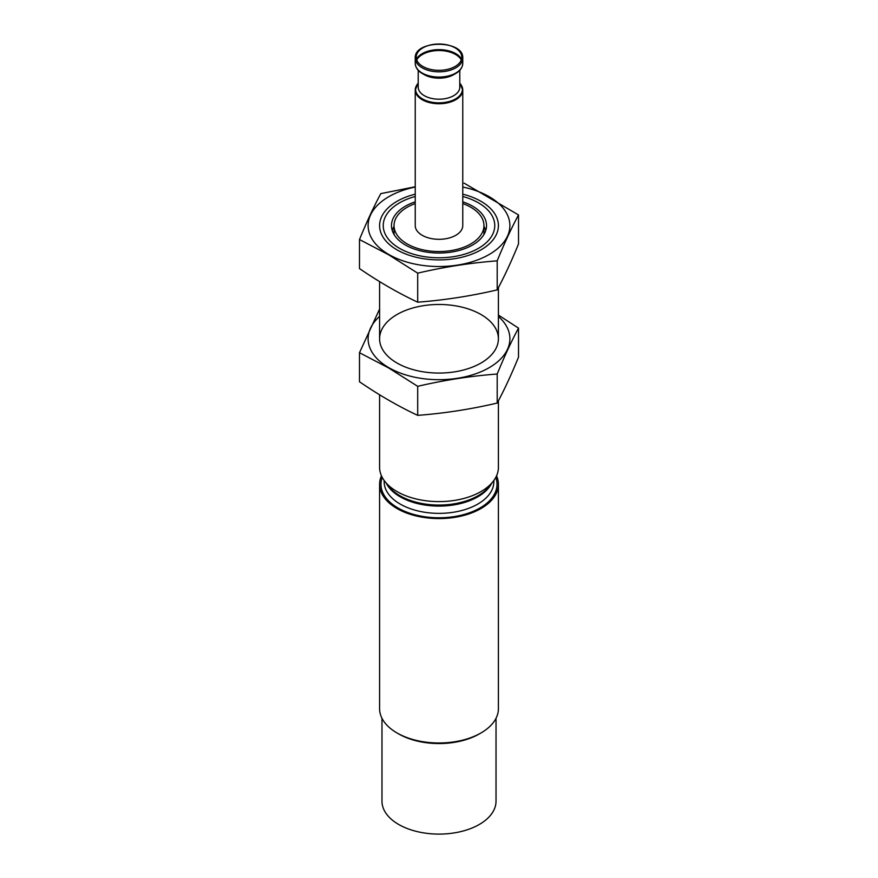 <?xml version="1.0" encoding="UTF-8"?>
<svg xmlns="http://www.w3.org/2000/svg" width="878" height="878" viewBox="0 0 878 878"><rect width="100%" height="100%" fill="white"/><g stroke="black" fill="none" stroke-linecap="round" stroke-linejoin="round"><path stroke-width="1.32" d="M461.543 67.683A23.41 13.521 180 0 1 455.561 73.598L453.706 74.663A20.787 12.007 180 0 1 424.293 74.663L422.439 73.598A23.41 13.521 180 0 1 416.457 67.683M459.787 70.284L459.787 87.196A20.787 12.007 180 0 1 453.706 95.68A20.787 12.007 180 0 1 431.043 98.281A20.787 12.007 180 0 1 418.213 87.196L418.213 70.284M461.543 85.693A23.761 13.719 180 0 1 462.761 90.017L462.761 225.591A23.761 13.719 180 0 1 455.803 235.293A23.761 13.719 180 0 1 429.902 238.267A23.761 13.719 180 0 1 415.239 225.591L415.239 90.017A23.761 13.719 180 0 1 416.457 85.693M462.761 203.564A44.954 25.956 180 0 1 483.954 225.591A44.954 25.956 180 0 1 470.784 243.941A44.954 25.956 180 0 1 421.802 249.571A44.954 25.956 180 0 1 394.046 225.591A44.954 25.956 180 0 1 415.239 203.564M392.225 230.442A47.522 27.437 180 0 1 394.046 226.381M483.954 226.381A47.522 27.437 180 0 1 485.775 230.442M462.761 201.83A47.522 27.437 180 0 1 486.522 225.591A47.522 27.437 180 0 1 472.605 244.995A47.522 27.437 180 0 1 420.814 250.943A47.522 27.437 180 0 1 391.478 225.591A47.522 27.437 180 0 1 415.239 201.83M462.761 196.474A55.764 32.19 180 0 1 478.433 202.829A55.764 32.19 180 0 1 478.433 248.353A55.764 32.19 180 0 1 399.567 248.353A55.764 32.19 180 0 1 399.567 202.829A55.764 32.19 180 0 1 415.239 196.474M498.408 400.796L498.408 467.305A59.408 34.297 180 0 1 493.227 481.309A59.408 34.297 180 0 1 481.001 491.559A59.408 34.297 180 0 1 384.773 481.309A59.408 34.297 180 0 1 379.592 467.305L379.592 394.793M496.553 475.788A59.408 34.297 180 0 1 498.408 484.283A59.408 34.297 180 0 1 481.001 508.538A59.408 34.297 180 0 1 416.271 515.968A59.408 34.297 180 0 1 379.592 484.283A59.408 34.297 180 0 1 381.447 475.788M498.408 484.283L498.408 708.689A59.408 34.297 180 0 1 481.001 732.943A59.408 34.297 180 0 1 396.999 732.943A59.408 34.297 180 0 1 379.592 708.689L379.592 484.283M481.001 732.943L479.322 733.92A57.026 32.925 180 0 1 398.678 733.92L396.999 732.943M496.026 718.292L496.026 801.175A57.026 32.925 180 0 1 439 834.1A57.026 32.925 180 0 1 381.974 801.175L381.974 718.292M462.761 187.036A70.888 40.926 180 0 1 498.923 247.453A70.888 40.926 180 0 1 388.877 254.532A70.888 40.926 180 0 1 415.239 187.036M462.761 194.159A59.408 34.297 180 0 1 481.001 249.846A59.408 34.297 180 0 1 396.999 249.846L396.999 249.846A59.408 34.297 180 0 1 415.239 194.159M415.239 186.751L380.8 193.632C373.699 206.846 366.598 222.145 359.486 239.54L388.592 254.752L417.698 273.146C444.202 266.956 470.707 262.851 497.2 260.843C504.301 243.447 511.402 228.148 518.514 214.934L464.067 183.14M518.514 214.934L518.514 243.985C511.402 261.381 504.301 276.68 497.2 289.894C470.707 296.084 444.202 300.177 417.698 302.186C398.392 293.131 379 281.937 359.486 268.58L359.486 239.54M417.698 302.186L417.698 273.146M497.2 289.894L497.2 260.843M498.408 316.431A70.888 40.926 180 0 1 483.646 370.56A70.888 40.926 180 0 1 388.877 367.706A70.888 40.926 180 0 1 379.592 316.431M396.999 363.02L396.999 363.02A59.408 34.297 180 0 1 396.999 314.522A59.408 34.297 180 0 1 481.001 314.522A59.408 34.297 180 0 1 481.001 363.02A59.408 34.297 180 0 1 396.999 363.02M379.592 309.078L359.486 352.715L388.592 367.926L417.698 386.32C444.202 380.13 470.707 376.025 497.2 374.017C504.301 356.622 511.402 341.322 518.514 328.12L498.408 315.081M518.514 328.12L518.514 357.159C511.402 374.555 504.301 389.854 497.2 403.068C470.707 409.258 444.202 413.351 417.698 415.36C398.392 406.316 379 395.111 359.486 381.765L359.486 352.715M417.698 415.36L417.698 386.32M497.2 403.068L497.2 374.017M455.111 66.476A22.795 13.159 180 0 1 422.889 66.476A22.795 13.159 180 0 1 422.889 47.862A22.795 13.159 180 0 1 455.111 47.862A22.795 13.159 180 0 1 455.111 66.476M455.803 67.825A23.761 13.719 180 0 1 429.902 70.8A23.761 13.719 180 0 1 415.239 58.124C413.966 39.697 464.034 39.697 462.761 58.124A23.761 13.719 180 0 1 455.803 67.825M455.803 73.05A23.761 13.719 180 0 1 429.902 76.024A23.761 13.719 180 0 1 415.239 63.348C415.557 67.683 417.961 71.096 422.439 73.598A23.41 13.521 180 0 0 455.561 73.598L455.561 73.598C460.039 71.096 462.443 67.683 462.761 63.348A23.761 13.719 180 0 1 455.803 73.05M416.446 59.045A23.761 13.719 180 0 1 439 49.629A23.761 13.719 180 0 1 461.554 59.045M416.71 59.902A23.41 13.521 180 0 1 439 50.518A23.41 13.521 180 0 1 461.29 59.902M459.787 83.125A23.41 13.521 180 0 1 455.561 98.896A23.41 13.521 180 0 1 425.171 100.246A23.41 13.521 180 0 1 418.213 83.125M459.787 83.081L462.761 90.017A23.761 13.719 180 0 1 455.803 99.719A23.761 13.719 180 0 1 429.902 102.693A23.761 13.719 180 0 1 415.239 90.017L418.213 83.081M493.227 481.309L489.463 486.171A55.27 31.915 180 0 1 478.082 495.708A55.27 31.915 180 0 1 388.537 486.171L384.773 481.309M491.614 483.394A54.853 31.663 180 0 1 477.786 496.827A54.853 31.663 180 0 1 386.386 483.394M493.853 480.475L493.853 481.693A54.853 31.663 180 0 1 477.786 504.093A54.853 31.663 180 0 1 418.005 510.952A54.853 31.663 180 0 1 384.147 481.693L384.147 480.475M495.774 477.391A58.014 33.496 180 0 1 480.025 507.967A58.014 33.496 180 0 1 411.376 513.74A58.014 33.496 180 0 1 382.226 477.391M415.239 58.124L415.239 63.348M462.761 58.124L462.761 63.348M453.706 74.663L455.561 73.598M394.046 225.591L394.046 234.503M483.954 225.591L483.954 234.503M379.592 281.608L379.592 338.765M498.408 287.622L498.408 338.765"/></g></svg>
